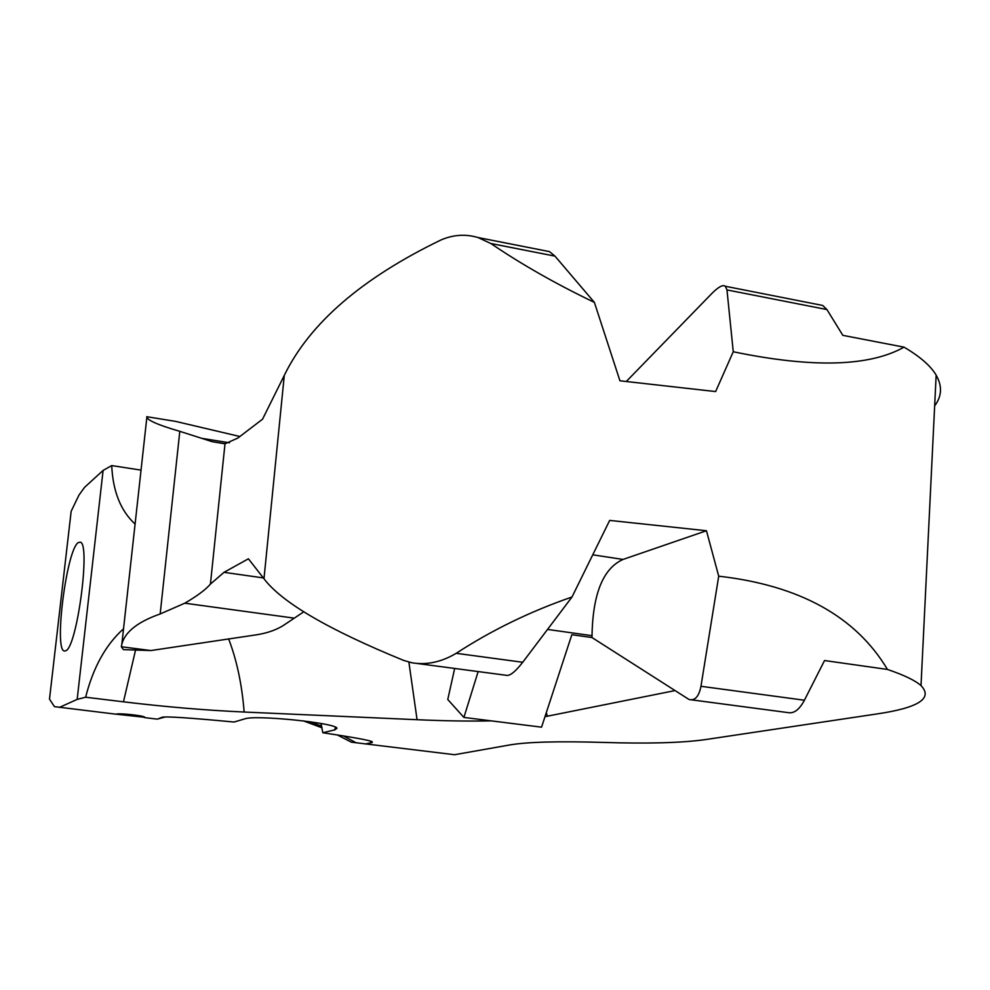 <?xml version="1.0" encoding="UTF-8"?>
<svg xmlns="http://www.w3.org/2000/svg" width="990" height="990" viewBox="0 0 990 990"><rect width="100%" height="100%" fill="white"/><g stroke="black" fill="none" stroke-linecap="round" stroke-linejoin="round"><path stroke-width="1.49" d="M490.854 243.515C521.656 264.429 556.17 284.056 594.384 302.383L554.982 256.125L490.854 243.515L478.046 237.538C465.659 233.875 453.321 234.679 441.045 239.927C361.833 278.227 309.585 323.371 284.291 375.383L262.548 419.191L237.835 438.063L225.002 443.817L212.343 441.726L179.809 431.331C157.856 424.945 146.817 420.069 146.718 416.691L175.638 421.394L239.877 436.503M303.843 611.746L285.244 624.207C277.398 629.64 267.436 633.229 255.333 634.986L150.888 650.554L123.366 649.626L121.349 646.742C123.329 633.278 136.274 622.351 160.17 613.961L179.809 431.331M263.34 577.913L224 572.331L210.424 584.1C205.71 589.632 197.159 596.005 184.796 603.195L160.17 613.961M224 572.331L248.416 558.806L263.983 578.742L284.291 375.383M934.659 405.851C941.886 396.309 942.381 386.075 936.156 375.148C930.711 365.879 919.995 356.549 904.031 347.156C869.381 366.634 812.443 368.169 733.256 351.747L715.634 391.57L619.938 380.791L594.384 302.383M416.592 663.411L506.039 675.267C509.565 676.343 515.134 672.012 522.732 662.273L456.204 653.313C441.503 662.05 426.801 665.218 412.1 662.817L403.821 660.479C328.42 629.665 281.816 602.415 263.983 578.742M456.204 653.313C491.782 630.147 530.38 611.387 571.997 597.007L609.679 520.406L706.452 530.739L623.032 559.437C603.145 568.384 592.8 593.79 592.02 635.679L591.983 637.535L571.836 634.714L541.555 727.167L463.902 717.428L478.158 671.566M337.33 734.927L351.376 742.178L454.558 754.714L509.887 744.926C527.41 741.943 558.434 741.102 602.947 742.413C647.497 743.824 681.504 742.908 704.967 739.654L876.806 713.963C918.522 707.825 933.248 698.371 921.009 685.587C915.218 680.464 904.031 675.081 887.461 669.438C855.805 616.498 799.561 585.412 718.715 576.18L706.452 530.739M115.954 714.149L144.676 717.292C144.726 715.683 118.899 712.887 115.855 714.174L54.425 706.637L49.5 699.126L71.156 511.286L78.977 495.074L84.583 487.34L103.096 470.423L111.722 465.585L141.038 470.114M819.064 304.734L822.665 305.452L826.935 309.561L842.837 335.35L904.031 347.156M320.97 723.48L322.839 732.749L334.991 729.803L336.946 728.256C336.452 722.985 255.272 714.681 244.778 718.864L234.048 722.032C189.758 717.837 165.776 716.24 162.113 717.28L157.546 719.062L165.008 716.995M144.453 717.589L156.89 719.087M365.186 744.01L372.265 742.5L372.153 741.683C369.06 740.173 352.626 737.204 322.839 732.749M59.388 707.417L77.171 699.385L85.635 697.22L123.465 701.823L135.556 650.034M491.288 720.869C469.223 721.314 444.485 720.93 417.075 719.705L244.159 712.033C205.536 710.263 165.305 706.86 123.465 701.823M674.326 690.723L544.995 716.686M690.859 699.744L788.176 712.627C793.992 713.716 799.413 709.582 804.412 700.227L824.534 660.54L887.461 669.438M78.16 542.681C66.578 549.772 53.72 650.319 64.375 651.024L65.785 650.777C77.121 647.262 90.932 542.471 80.153 542.161L78.16 542.681M135.085 524.057C120.706 510.865 112.909 491.374 111.722 465.585M123.54 628.798C105.819 644.614 93.184 667.421 85.635 697.22M121.349 646.742L150.888 650.554M718.715 576.18L700.957 686.293C698.952 696.49 694.992 700.895 689.065 699.509L591.983 637.535M571.997 597.007L522.732 662.273M454.67 668.448L447.765 699.497L463.902 717.428M733.256 351.747L726.969 289.922L725.299 286.259C722.997 284.501 718.678 286.741 712.342 292.99L626.46 381.311M545.7 250.878L549.45 251.608L554.982 256.125M210.424 584.1L225.002 443.817M309.165 721.623L321.713 726.165M343.443 735.904L356.264 742.846M335.251 727.093L334.991 729.803M369.493 740.854L372.265 742.5M77.171 699.385L103.096 470.423M294.042 618.119L184.796 603.195M804.412 700.227L700.957 686.293M592.02 635.679L547.519 629.43M623.032 559.437L592.849 554.833M547.421 716.216L546.307 712.676M417.075 719.705L408.882 662.112M244.159 712.033C241.956 684.449 236.771 660.033 228.591 638.81M826.935 309.561L726.969 289.922M229.482 442.79L202.22 438.409M121.857 644.045L146.755 418.275M936.156 375.148L921.009 685.587M322.072 727.836L303.373 720.869M165.095 716.995L157.546 719.062M478.046 237.538L549.45 251.608M725.299 286.259L822.665 305.452M212.343 441.726L225.237 443.792"/></g></svg>
